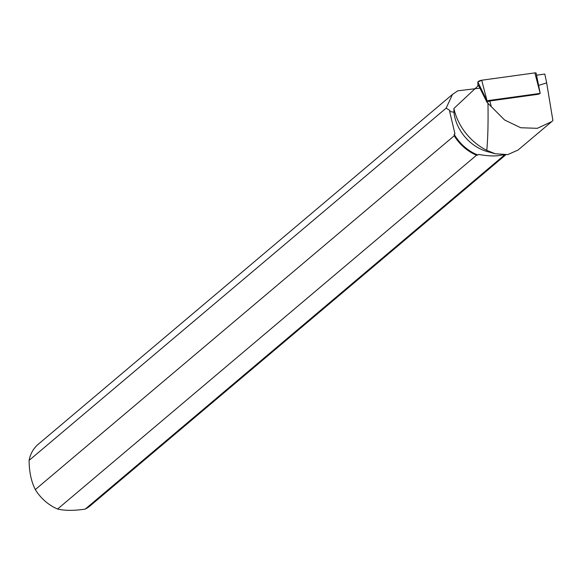 <?xml version="1.0" encoding="UTF-8"?>
<svg xmlns="http://www.w3.org/2000/svg" width="582" height="582" viewBox="0 0 582 582"><rect width="100%" height="100%" fill="white"/><g stroke="black" fill="none" stroke-linecap="round" stroke-linejoin="round"><path stroke-width="0.87" d="M538.394 94.284L540.183 93.396L487.018 100.737L486.93 102.148M535.171 74.038L534.873 72.896L481.707 80.229L477.887 82.062L477.837 86.063L477.887 82.062A2.67 0.713 -18.6 0 1 481.707 80.229L534.873 72.896A2.67 0.713 -18.6 0 1 536.131 73.106L540.205 93.404M538.597 85.401L546.673 82.877L544.796 74.045L536.553 75.238M494.518 153.546L487.52 151.64A39.765 31.588 -130.2 0 1 453.924 112.217L453.916 108.478L478.52 85.423L486.945 102.177L487.978 103.334C488.283 123.173 487.883 138.843 486.778 150.345L495.231 153.75L507.78 154.601L518.053 150.04L551.685 121.653L537.302 128.316L520.737 127.742L504.609 120.001L487.978 103.334M453.924 112.217L449.66 111.475L454.942 133.722L454.193 134.355A39.765 31.588 -130.2 0 0 477.88 155.03L476.505 155.227A40.267 31.988 -130.2 0 1 454.222 135.773L35.306 489.586A40.267 31.988 49.8 0 0 57.596 509.032L476.505 155.227M502.63 154.885C496.642 156.412 488.633 156.252 478.6 154.419L477.88 155.03M503.634 154.907A39.765 31.588 -130.2 0 1 503.234 155.096L503.459 154.907M486.778 150.345A51.558 40.958 -130.2 0 1 453.916 108.478M480.79 88.049L457.787 90.821L452.461 94.43L446.161 108.136L450.024 110.573L449.66 111.475M546.673 82.877L552.9 120.569L551.685 121.645M452.454 94.422L38.194 444.306A40.267 31.988 49.8 0 0 29.1 460.384L446.161 108.136M504.921 154.877A40.267 31.988 -130.2 0 1 504.136 155.299L503.234 155.096M504.136 155.299L85.219 509.104A40.267 31.988 49.8 0 0 90.159 505.831L505.751 154.827M454.222 135.773L454.193 134.355M85.219 509.104C74.001 510.785 64.791 510.763 57.596 509.032M35.306 489.586C31.253 481.54 29.18 471.806 29.1 460.384M538.488 94.233L489.811 100.984L487.09 102.039M486.428 101.013L482.442 92.625M489.811 100.984L491.215 106.411M486.952 100.766L477.887 82.062M540.183 93.396L534.873 72.896M481.707 80.229L487.018 100.737"/></g></svg>

